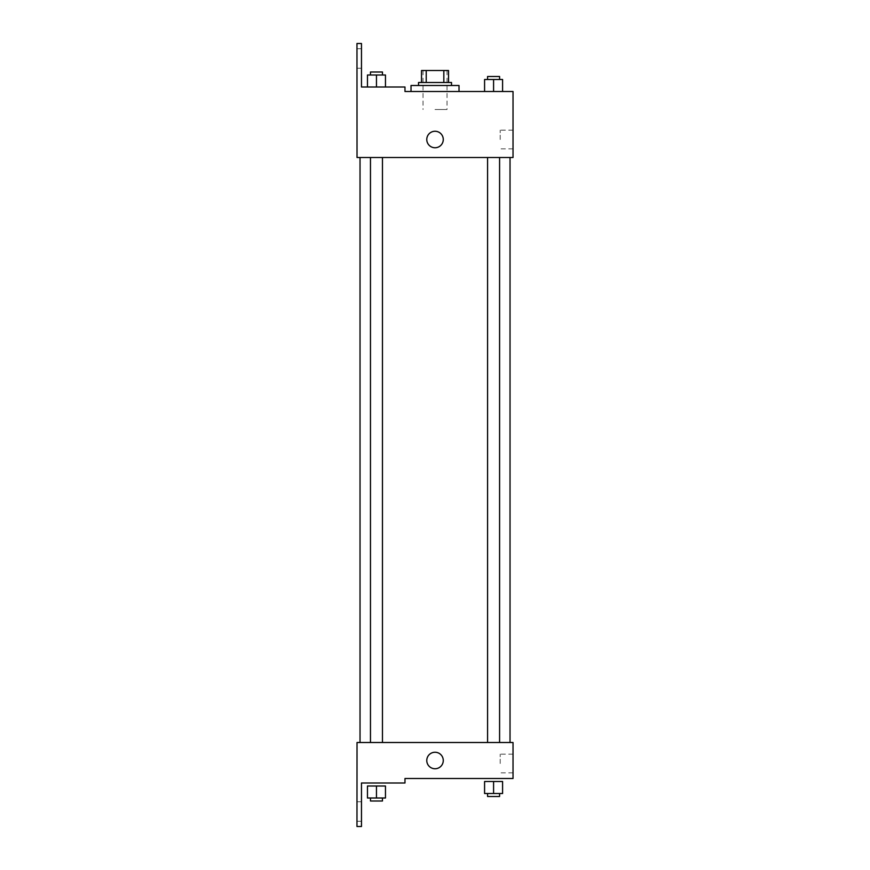 <?xml version="1.0" encoding="UTF-8"?>
<svg xmlns="http://www.w3.org/2000/svg" width="870" height="870" viewBox="0 0 870 870"><rect width="100%" height="100%" fill="white"/><g stroke="black" fill="none" stroke-linecap="round" stroke-linejoin="round"><path stroke-width="0.65" stroke-dasharray="4.35 3.26" d="M435.022 109.5L447.028 109.5L435.022 109.5M435.022 70.503L447.028 70.503L435.022 70.503M443.83 82.498L443.83 70.503L448.528 70.503L448.528 82.498L426.224 82.498L448.528 82.498M443.83 70.503L421.526 70.503M426.224 82.498L421.526 82.498L426.224 82.498L426.224 70.503M451.519 82.498L418.524 82.498M418.524 85.499L451.519 85.499L418.524 85.499M411.021 85.499L459.023 85.499M435.022 91.502L411.021 91.502L435.022 91.502M404.974 91.502L404.974 87L404.974 91.502L404.974 87L361.474 87L361.474 43.5L356.972 43.5L357.026 157.503L513.028 157.503L513.028 91.502M502.588 91.502L484.579 91.502L502.588 91.502L484.579 91.502L502.588 91.502L484.579 91.502L502.588 91.502L484.579 91.502L484.579 79.496L502.588 79.496L487.581 79.496L499.587 79.496L493.584 79.496L493.584 91.502L484.579 91.502L502.588 91.502L493.584 91.502L493.584 79.496L502.588 79.496L502.588 91.502L502.588 79.496M459.023 91.502L411.021 91.502M493.584 157.503L487.581 157.503L493.584 157.503M376.46 157.503L382.463 157.503L376.46 157.503M435.022 157.503L510.027 157.503L435.022 157.503M357.026 147.748L357.026 131.25L357.026 147.748M513.028 139.504L513.028 148.846L513.028 139.504M443.276 139.504A8.254 8.254 0 0 0 430.9 132.36A8.254 8.254 0 0 0 430.9 146.649A8.254 8.254 0 0 0 443.276 139.504A8.254 8.254 0 0 1 430.9 146.649A8.254 8.254 0 0 1 430.9 132.36A8.254 8.254 0 0 1 443.276 139.504M500.206 139.504L500.206 130.163L500.206 139.504M426.778 139.504A8.254 8.254 0 0 0 439.154 146.649A8.254 8.254 0 0 0 439.154 132.36A8.254 8.254 0 0 0 426.778 139.504M356.972 58.497L356.972 68.251L356.972 58.497M367.466 87L385.464 87L367.466 87L385.464 87L367.466 87L376.46 87L376.46 75.005L367.466 75.005L382.463 75.005L367.466 75.005L367.466 87L376.46 87L367.466 87L367.466 75.005L367.466 87L385.464 87L376.46 87L376.46 75.005L385.464 75.005L370.468 75.005L385.464 75.005L385.464 87L385.464 75.005M361.474 58.497L361.474 68.251L361.474 58.497M435.022 742.501L510.027 742.501L435.022 742.501M493.584 742.501L499.587 742.501L493.584 742.501M376.46 742.501L382.463 742.501L376.46 742.501M513.028 742.501L357.026 742.501L356.972 826.5L361.474 826.5L361.474 783L404.974 783L404.974 778.498L513.028 778.498L513.028 742.501M357.026 768.754L357.026 752.245L357.026 768.754M493.584 778.498L484.579 778.498L493.584 778.498M513.028 763.501L513.028 754.159L513.028 763.501M443.276 760.5A8.254 8.254 0 0 0 430.9 753.355A8.254 8.254 0 0 0 430.9 767.644A8.254 8.254 0 0 0 443.276 760.5A8.254 8.254 0 0 1 430.9 767.644A8.254 8.254 0 0 1 430.9 753.355A8.254 8.254 0 0 1 443.276 760.5M426.778 760.5A8.254 8.254 0 0 0 439.154 767.644A8.254 8.254 0 0 0 439.154 753.355A8.254 8.254 0 0 0 426.778 760.5M500.206 763.501L500.206 754.159L500.206 763.501M356.972 811.503L356.972 801.748L356.972 811.503M376.46 783L385.464 783L376.46 783M361.474 811.503L361.474 801.748L361.474 811.503M493.584 793.505L484.579 793.505L484.579 781.499L502.588 781.499L493.584 781.499L493.584 793.505L487.581 793.505L499.587 793.505L484.579 793.505L502.588 793.505L487.581 793.505L499.587 793.505L493.584 793.505L493.584 781.499L493.584 793.505L502.588 793.505L502.588 781.499L493.584 781.499M487.581 793.505L487.581 796.496L499.587 796.496L487.581 796.496L499.587 796.496L499.587 793.505M484.579 793.505L484.579 781.499L484.579 793.505M502.588 793.505L502.588 781.499M376.46 797.997L367.466 797.997L367.466 786.001L385.464 786.001L376.46 786.001L376.46 797.997L385.464 797.997L370.468 797.997L382.463 797.997L376.46 797.997L376.46 786.001L376.46 797.997L385.464 797.997L385.464 786.001L376.46 786.001M370.468 797.997L370.468 800.998L382.463 800.998L370.468 800.998L382.463 800.998L382.463 797.997M367.466 797.997L367.466 786.001L367.466 797.997M385.464 797.997L385.464 786.001M487.581 79.496L487.581 76.495L499.587 76.495L487.581 76.495L499.587 76.495L499.587 79.496M484.579 91.502L484.579 79.496L484.579 91.502M493.584 91.502L493.584 79.496M370.468 75.005L370.468 72.003L382.463 72.003L370.468 72.003L382.463 72.003L382.463 75.005M376.46 87L376.46 75.005M423.027 70.503L423.027 109.5M447.028 70.503L447.028 109.5M513.028 130.163L500.206 130.163M513.028 148.846L500.206 148.846M404.735 91.502L404.735 87M361.474 48.753L356.972 48.753M361.474 68.251L356.972 68.251M382.463 742.501L382.463 157.503M370.468 742.501L370.468 157.503M499.587 742.501L499.587 157.503M487.581 742.501L487.581 157.503M513.028 754.159L500.206 754.159M513.028 772.843L500.206 772.843M361.474 801.748L356.972 801.748M361.474 821.247L356.972 821.247"/><path stroke-width="1.3" d="M426.224 82.498L426.224 70.503L421.526 70.503L421.526 82.498L421.526 70.503M426.224 70.503L448.528 70.503L448.528 82.498M443.83 82.498L443.83 70.503M418.524 85.499L418.524 82.498L451.519 82.498L451.519 85.499M435.022 85.499L411.021 85.499L411.021 91.502L404.974 91.502L513.028 91.502L502.588 91.502L502.588 79.496L484.579 79.496L484.579 91.502L459.023 91.502L459.023 85.499L435.022 85.499M426.778 139.504A8.254 8.254 0 0 1 439.154 132.36A8.254 8.254 0 0 1 439.154 146.649A8.254 8.254 0 0 1 426.778 139.504M404.974 91.502L404.974 87L361.474 87L361.474 43.5L356.972 43.5L357.026 157.503L513.028 157.503L513.028 91.502M357.026 742.501L513.028 742.501L513.028 778.498L404.974 778.498L404.974 783L361.474 783L361.474 826.5L356.972 826.5L357.026 742.501M426.778 760.5A8.254 8.254 0 0 1 439.154 753.355A8.254 8.254 0 0 1 439.154 767.644A8.254 8.254 0 0 1 426.778 760.5M493.584 793.505L502.588 793.505L502.588 781.499L484.579 781.499L484.579 793.505L493.584 793.505L493.584 781.499M502.588 793.505L502.588 781.499M499.587 793.505L499.587 796.496L487.581 796.496L487.581 793.505M376.46 797.997L385.464 797.997L385.464 786.001L367.466 786.001L367.466 797.997L376.46 797.997L376.46 786.001M385.464 797.997L385.464 786.001M382.463 797.997L382.463 800.998L370.468 800.998L370.468 797.997M493.584 91.502L493.584 79.496M502.588 91.502L502.588 79.496M499.587 79.496L499.587 76.495L487.581 76.495L487.581 79.496M367.466 87L367.466 75.005L385.464 75.005L385.464 87L385.464 75.005M376.46 87L376.46 75.005M382.463 75.005L382.463 72.003L370.468 72.003L370.468 75.005M510.027 742.501L510.027 157.503M360.028 742.501L360.028 157.503M487.581 157.503L487.581 742.501M499.587 157.503L499.587 742.501M382.463 742.501L382.463 157.503M370.468 742.501L370.468 157.503"/></g></svg>
